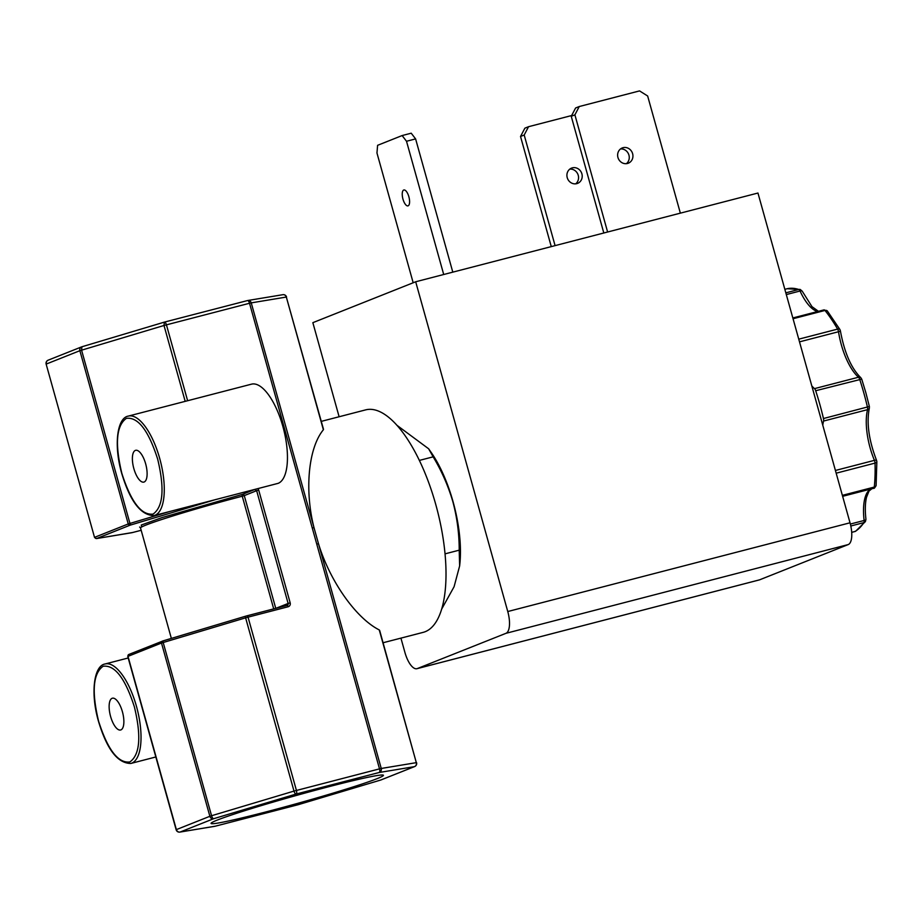 <?xml version="1.0" encoding="UTF-8"?>
<svg xmlns="http://www.w3.org/2000/svg" width="923" height="923" viewBox="0 0 923 923"><rect width="100%" height="100%" fill="white"/><g stroke="black" fill="none" stroke-linecap="round" stroke-linejoin="round"><path stroke-width="1.38" d="M823.454 418.534L869.374 406.489L865.843 392.69L861.724 379.122L815.69 390.729A126.393 48.654 75.5 0 1 823.454 418.534A3.288 1.269 75.5 0 1 823.558 421.061A43.496 16.741 -104.5 0 0 822.774 425.168M329.465 786.534A89.473 3.98 164.4 0 0 211.055 823.408A89.473 3.98 164.4 0 0 265.028 812.159A89.473 3.98 164.4 0 0 383.426 775.285A89.473 3.98 164.4 0 0 329.465 786.534M459.642 565.914L459.919 563.215A82.712 31.844 -104.5 0 0 453.078 501.777A82.712 31.844 -104.5 0 0 431.214 452.489L428.63 448.774L433.141 456.839C441.667 470.949 448.255 485.925 452.881 501.766C457.127 517.711 459.239 533.852 459.204 550.177L459.642 565.914L454.081 586.728L441.759 608.938M572.364 167.848A8.203 7.569 68.3 0 0 571.533 168.124A8.203 7.569 68.3 0 0 567.368 178.104A8.203 7.569 68.3 0 0 576.771 183.642A8.203 7.569 68.3 0 0 577.602 183.377A8.203 7.569 68.3 0 0 581.755 173.397A8.203 7.569 68.3 0 0 572.364 167.848M408.866 196.749A8.203 3.161 -104.5 0 0 403.859 189.976A8.203 3.161 -104.5 0 0 402.959 199.103A8.203 3.161 -104.5 0 0 407.978 205.875A8.203 3.161 -104.5 0 0 408.866 196.749M623.071 147.68A8.203 7.569 68.3 0 0 622.24 147.957A8.203 7.569 68.3 0 0 618.087 157.937A8.203 7.569 68.3 0 0 627.478 163.475A8.203 7.569 68.3 0 0 628.309 163.209A8.203 7.569 68.3 0 0 632.474 153.23A8.203 7.569 68.3 0 0 623.071 147.68M321.285 421.373L365.589 409.893A114.902 44.235 75.5 0 1 435.806 504.662A114.902 44.235 75.5 0 1 423.265 632.336L383.091 642.743M164.479 322.092L247.456 300.575A3.288 1.269 75.5 0 1 247.514 300.563A3.288 3.034 80.6 0 1 251.241 302.871L286.326 297.056L323.373 429.772C308.409 447.897 304.394 489.882 313.993 527.621L318.493 543.716C329.88 581.167 355.943 618.156 379.261 629.936L416.319 762.652L381.245 768.467L318.493 543.716L316.762 544.12L379.515 768.871L381.245 768.467A3.288 3.034 80.6 0 1 379.215 772.493L414.289 766.678L380.795 780.004L298.36 804.648A3.288 1.246 73.4 0 0 298.417 804.637A3.288 1.246 73.4 0 0 298.475 804.625M379.572 631.055L379.261 629.936M278.192 483.329A51.376 19.775 -104.5 0 0 282.888 426.53A51.376 19.775 -104.5 0 0 251.506 384.164L128.32 416.1A51.376 19.775 75.5 0 1 159.714 458.466A51.376 19.775 75.5 0 1 154.106 515.565L278.192 483.329M252.775 489.917L254.725 489.49L256.64 490.69L258.694 490.078A3.288 3.023 68.3 0 0 257.863 488.602M122.413 711.748A16.418 6.323 -104.5 0 0 112.375 698.215A16.418 6.323 -104.5 0 0 110.587 716.456A16.418 6.323 -104.5 0 0 120.625 729.989A16.418 6.323 -104.5 0 0 122.413 711.748M145.661 463.854A16.418 6.323 -104.5 0 0 135.623 450.32A16.418 6.323 -104.5 0 0 133.835 468.561A16.418 6.323 -104.5 0 0 143.861 482.094A16.418 6.323 -104.5 0 0 145.661 463.854M507.765 611.534A19.695 7.58 75.5 0 1 505.966 633.316L417.311 668.575A19.695 7.58 75.5 0 1 416.954 668.69L759.225 579.944A19.695 7.58 -104.5 0 0 759.571 579.84L848.225 544.57A19.695 7.58 -104.5 0 0 850.025 522.799L507.765 611.534L415.685 281.769L312.851 322.669L339.122 416.758M400.928 638.128L404.92 652.434A19.695 7.58 75.5 0 0 416.954 668.69M850.025 522.799L757.956 193.034L415.685 281.769M396.809 425.203L428.63 448.774M555.081 245.622L524.195 135.023L528.544 126.705L571.649 115.537M528.544 126.705L524.875 128.17L520.526 136.477L551.273 246.614M569.803 169.117A8.203 7.569 -111.7 0 1 577.936 174.412A8.203 7.569 -111.7 0 1 575.664 183.839M452.801 272.147L415.604 138.9L411.22 133.2L402.128 135.554L406.512 141.265L443.709 274.5M413.181 282.761L376.965 153.01L377.599 145.315L402.128 135.554M607.611 232.008L574.902 114.856L579.252 106.537L575.594 108.003L571.245 116.31L603.815 232.988M620.521 148.949A8.203 7.569 -111.7 0 1 628.644 154.245A8.203 7.569 -111.7 0 1 626.371 163.671M579.252 106.537L639.547 90.904L647.646 95.992L680.355 213.144M811.813 385.906A43.496 16.741 -104.5 0 0 814.501 388.629A3.288 1.269 75.5 0 1 815.69 390.729M445.059 553.846L459.204 550.177M419.342 460.415L433.141 456.839M524.195 135.023L520.526 136.477M415.604 138.9L406.512 141.265M571.245 116.31L574.902 114.856M851.71 532.363L854.975 531.51A3.288 3.011 59.7 0 0 855.679 531.221L865.439 521.507A3.288 2.861 -146.9 0 1 863.87 522.614L850.81 525.995M870.735 489.04A43.496 16.741 -104.5 0 0 864.124 520.48A3.288 1.015 -6.8 0 0 865.947 519.326C864.955 510.5 865.139 503.162 866.501 497.347L868.993 491.082L872.131 488.498M842.364 495.351L874.3 487.067A3.288 2.1 5.7 0 0 876.112 485.429L876.85 461.662A3.288 1.546 178.3 0 1 875.039 463.104L836.18 473.187M842.63 496.309L873.562 488.29A3.288 1.269 -104.5 0 0 873.666 488.279A3.288 1.269 -104.5 0 0 874.3 487.067A126.393 48.654 -104.5 0 0 875.039 463.104A3.288 1.269 -104.5 0 0 874.75 461.292A3.288 1.269 -104.5 0 0 874.427 460.346A3.288 1.061 -22.7 0 1 876.596 460.496C868.831 440.259 866.409 422.78 869.351 408.035A3.288 2.481 -165.8 0 1 867.551 409.65A43.496 16.741 -104.5 0 0 874.427 460.346L835.419 470.465M823.558 421.061L867.551 409.65A3.288 1.269 -104.5 0 0 867.447 407.124A126.393 48.654 -104.5 0 0 863.859 393.106A126.393 48.654 -104.5 0 0 859.682 379.318A3.288 1.269 -104.5 0 0 858.494 377.23A3.288 2.631 -48.7 0 1 860.778 377.68C851.168 368.185 844.372 352.54 840.368 330.734A3.288 0.785 171.3 0 1 838.522 331.738A43.496 16.741 -104.5 0 0 858.494 377.23L814.501 388.629M798.753 339.168L837.623 329.096A3.288 1.788 -30.3 0 1 839.953 329.569L827.377 311.016A3.288 2.296 141.3 0 0 824.989 310.451L793.053 318.735M818.47 311.328L811.963 306.632L802.272 291.264A3.288 1.281 155.3 0 0 800.045 291.01A43.496 16.741 -104.5 0 0 817.778 311.501M787.273 288.703A3.288 3.034 77.2 0 0 787.192 288.726L784.838 289.337L787.169 288.726A3.288 1.269 -104.5 0 0 787.157 288.737A3.288 1.269 -104.5 0 1 787.192 288.726A126.393 48.654 -104.5 0 1 798.787 289.476A3.288 2.942 -72 0 1 800.31 289.522L787.169 288.726M323.373 429.772L323.119 428.872M312.274 528.014L313.993 527.621L251.241 302.871L249.522 303.263L316.762 544.12M323.5 429.287L286.326 297.056A3.288 3.034 -99.4 0 0 282.876 294.691L247.802 300.506A3.288 3.288 0 0 0 247.514 300.563A3.288 1.269 75.5 0 1 249.522 303.263L164.006 325.484L185.188 401.355M163.371 640.804L162.517 641.081A1.638 1.511 -111.7 0 0 161.49 643.031L209.867 816.29L176.374 829.615L127.997 656.357L161.49 643.031L245.622 617.833A1.638 0.623 73.4 0 1 245.772 616.149L247.041 615.803A1.638 0.635 75.5 0 1 248.045 617.152L288.126 606.757A3.288 3.023 68.3 0 0 290.18 602.846L288.126 603.457A1.638 1.511 -111.7 0 1 287.261 605.361L287.122 605.407A1.638 0.635 75.5 0 1 287.122 605.407L247.041 615.803A1.638 0.635 75.5 0 1 247.041 615.803L245.806 616.149A1.638 0.623 73.4 0 0 245.772 616.149L163.371 640.804A1.638 0.623 73.4 0 0 163.336 640.804A1.638 0.623 73.4 0 0 163.186 642.477L211.563 815.736L209.867 816.29A3.288 3.023 -111.7 0 0 213.686 818.689L296.121 794.045A3.288 1.269 75.5 0 0 296.421 790.411L248.045 617.152L245.622 617.833L293.999 791.092L379.515 768.871A3.288 1.269 75.5 0 1 379.215 772.493L296.121 794.045A3.288 1.246 -106.6 0 1 293.999 791.092L211.563 815.736A3.288 1.246 73.4 0 0 213.686 818.689L180.193 832.015A3.288 3.034 80.6 0 1 179.847 832.096L214.921 826.281A3.288 3.034 -99.4 0 0 215.267 826.2L298.36 804.648A3.288 1.269 75.5 0 1 298.302 804.671A3.288 1.269 75.5 0 1 298.244 804.683M380.899 779.97A3.288 1.246 -106.6 0 1 380.864 779.993L298.417 804.637A3.288 3.288 0 0 1 298.302 804.671L215.209 826.212A3.288 1.269 75.5 0 0 215.267 826.2L180.193 832.015A3.288 3.023 68.3 0 1 176.385 829.639A3.288 3.023 68.3 0 1 176.374 829.615L176.143 829.731A3.288 3.288 0 0 0 179.847 832.096M141.727 526.952L141.265 525.037L162.021 517.584L242.368 494.405L254.725 489.49M275.908 608.315L288.126 603.457L256.64 490.69L244.272 495.605A1.638 1.511 68.3 0 0 242.368 494.405A1.638 0.6 -104.6 0 0 242.253 496.216A77.97 3.473 164.4 0 0 140.527 527.968L139.638 527.021M128.193 657.995L105.072 663.983A51.376 19.775 75.5 0 1 136.466 706.36A51.376 19.775 75.5 0 1 130.858 763.448L155.837 756.975M134.412 706.972C141.461 736.462 139.95 754.795 129.866 761.96C118.19 763.448 107.772 749.868 98.588 721.221C91.539 691.731 93.05 673.409 103.134 666.244C114.81 664.756 125.228 678.336 134.412 706.972M157.66 459.089C164.709 488.579 163.198 506.9 153.103 514.065C141.438 515.553 131.02 501.974 121.836 473.326C114.787 443.848 116.298 425.515 126.382 418.35C138.058 416.861 148.476 430.441 157.66 459.089M164.248 322.162L81.859 346.794A3.288 3.288 0 0 0 81.593 346.886A3.288 3.023 -111.7 0 1 81.824 346.806M759.571 579.84L417.311 668.575M505.966 633.316L848.225 544.57M854.71 531.579A3.288 1.269 -104.5 0 0 854.848 531.567A3.288 1.269 -104.5 0 0 854.975 531.51A126.393 48.654 -104.5 0 0 863.87 522.614A3.288 1.269 -104.5 0 0 864.124 520.48L850.36 524.045M799.503 341.856L838.522 331.738A3.288 1.269 -104.5 0 0 838.303 330.757A3.288 1.269 -104.5 0 0 837.623 329.096A126.393 48.654 -104.5 0 0 824.989 310.451A3.288 1.269 -104.5 0 0 823.985 309.886A3.288 1.269 -104.5 0 0 823.778 310.001M786.304 294.575L800.045 291.01A3.288 1.269 -104.5 0 0 798.787 289.476L785.819 292.845M381.13 779.889A3.288 3.288 0 0 1 380.864 779.993A3.288 1.246 -106.6 0 1 380.795 780.004A3.288 3.023 68.3 0 0 381.13 779.889L414.623 766.575A3.288 3.023 -111.7 0 1 414.289 766.678A3.288 3.034 -99.4 0 0 416.319 762.652L379.641 630.386M187.623 400.72L166.428 324.815A3.288 1.269 75.5 0 0 164.421 322.104A3.288 3.288 0 0 0 164.306 322.139L164.363 322.127A3.288 1.269 75.5 0 1 164.421 322.104L247.514 300.563M290.18 602.846L258.694 490.078M141.173 530.287L132.612 532.513A1.638 0.635 75.5 0 1 132.577 532.525L131.574 532.756A1.638 1.511 80.6 0 1 131.401 532.767M247.076 615.791L287.099 605.419A1.638 0.635 75.5 0 1 288.126 606.757M216.097 499.424L130.155 525.152A1.638 1.511 -111.7 0 1 128.239 523.952L79.874 350.694A3.288 3.023 -111.7 0 1 81.593 346.886L48.1 360.201A3.288 3.023 68.3 0 0 46.381 364.008L79.874 350.694L164.006 325.484L164.363 322.127M48.434 360.097A3.288 3.023 68.3 0 0 48.1 360.201A3.288 3.288 0 0 0 46.15 364.135L94.527 537.394L46.15 364.135M81.916 346.771L81.57 350.14L129.935 523.399A1.638 0.623 73.4 0 0 130.997 524.875M130.155 525.152L96.673 538.524L132.612 532.513M131.747 532.709A1.638 1.511 80.6 0 1 131.574 532.756L96.5 538.571L94.527 537.394M169.44 511.584L128.239 523.952L94.757 537.267A1.638 1.511 -111.7 0 0 96.661 538.467M273.704 608.892L242.253 496.216L244.272 495.605L275.758 608.361M127.997 656.357L128.862 654.453A1.638 1.511 68.3 0 0 127.997 656.357M129.024 654.395A1.638 1.511 68.3 0 0 128.862 654.453L163.336 640.804L245.772 616.149M105.072 663.983C93.777 665.714 90.362 693.427 98.473 721.278C106.883 749.349 117.671 763.402 130.858 763.448M128.32 416.1C117.025 417.819 113.598 445.544 121.721 473.395C130.12 501.454 140.919 515.507 154.106 515.565M855.679 531.221L851.71 532.375M876.112 485.429C874.889 487.771 874.081 488.717 873.666 488.279L842.641 496.32M792.834 317.962L823.985 309.886L827.377 311.016M865.439 521.507L865.947 519.326M876.85 461.662L876.596 460.496M869.351 408.035L869.374 406.489M861.724 379.122L860.778 377.68M840.368 330.734L839.953 329.569M802.272 291.264L800.31 289.522M414.623 766.575A3.288 3.288 0 0 0 416.573 762.64M286.568 297.044A3.288 3.288 0 0 0 282.876 294.691M141.173 530.298L132.577 532.525M164.306 322.139L81.859 346.794M176.143 829.731L127.778 656.484M171.355 638.404L140.527 527.968"/></g></svg>
